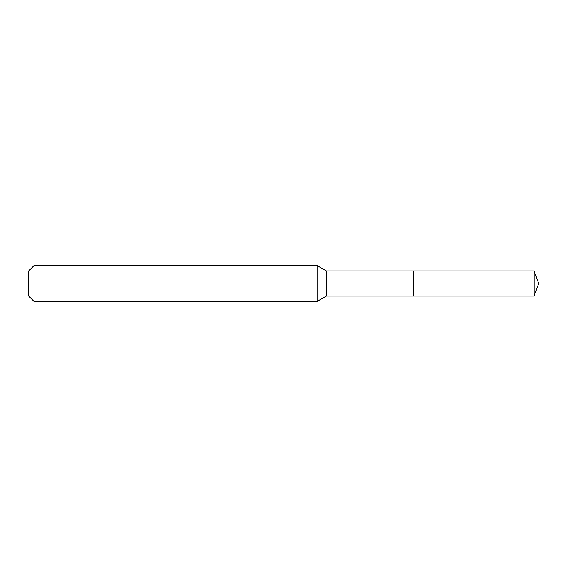 <?xml version="1.0" encoding="UTF-8"?>
<svg xmlns="http://www.w3.org/2000/svg" width="567" height="567" viewBox="0 0 567 567"><rect width="100%" height="100%" fill="white"/><g stroke="black" fill="none" stroke-linecap="round" stroke-linejoin="round"><path stroke-width="0.85" d="M534.086 270.969L413.315 270.969L413.315 296.031L413.315 270.969L326.379 270.969L326.379 296.031L534.086 296.031L538.65 283.5L534.086 270.969L534.086 296.031M326.379 270.969L317.073 265.597L317.073 301.403L326.379 296.031M34.034 301.403L28.35 295.719L28.35 271.281L34.034 265.597L34.034 301.403L317.073 301.403M34.034 265.597L317.073 265.597"/></g></svg>

